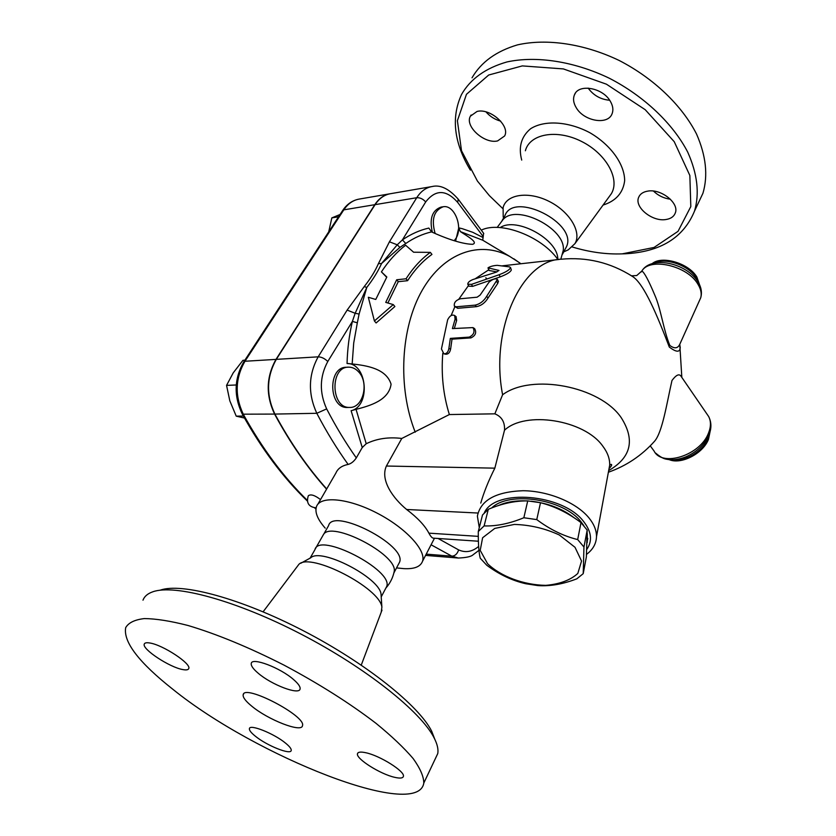 <?xml version="1.0" encoding="UTF-8"?>
<svg xmlns="http://www.w3.org/2000/svg" width="836" height="836" viewBox="0 0 836 836"><rect width="100%" height="100%" fill="white"/><g stroke="black" fill="none" stroke-linecap="round" stroke-linejoin="round"><path stroke-width="1.25" d="M502.854 208.645L489.363 195.624L477.419 181.057L461.503 150.731L457.396 120.697L466.467 94.301L488.705 75.01L522.291 65.908L563.38 68.918L606.424 84.185L645.214 109.704L674.244 141.702L689.857 175.508L690.808 206.586L678.038 231.332L654.065 247.446L622.214 253.862C606.142 254.478 589.505 252.179 572.294 246.986M665.738 219.554C652.258 221.843 634.221 207.213 638.631 197.411C640.021 193.994 643.062 191.904 647.775 191.12C661.172 188.539 679.553 203.294 675.269 213.034C673.858 216.66 670.681 218.833 665.738 219.554M610.196 101.072C612.945 105.67 613.572 109.892 612.077 113.748C608.033 125.316 584.28 121.345 576.422 108.011C573.475 103.256 572.817 98.857 574.457 94.823C578.522 83.506 602.526 87.55 610.196 101.072M477.032 111.46C490.126 107.854 510.42 126.058 504.61 135.986L497.608 140.918C484.441 144.21 464.471 126.205 470.396 116.173L477.032 111.46M503.199 217.109L503.115 207.537C506.428 194.255 528.519 190.921 549.085 201.382C569.744 211.633 581.94 232.23 574.917 243.673L568.229 249.859L563.746 251.866M621.932 253.872L625.203 253.778C660.513 251.929 683.629 237.664 694.549 210.986C699.68 193.388 697.402 173.752 687.694 152.079C672.949 123.634 644.169 96.203 609.339 78.25C574.092 61.31 536.346 55.584 507.034 61.927C485.706 68.019 470.563 78.824 461.597 94.363C450.98 117.468 453.896 142.716 470.354 170.126M472.026 77.811C481.097 62.125 496.27 51.142 517.547 44.862C546.775 38.268 584.27 43.744 619.194 60.485C653.689 78.26 682.092 105.597 696.555 134.073C706.044 155.778 708.165 175.508 702.94 193.262L694.559 210.975M653.48 191.078C658.193 195.634 663.826 198.351 670.378 199.208M588.147 88.104C593.508 95.429 600.676 99.474 609.653 100.247M485.988 111.899C489.99 116.476 494.881 119.548 500.67 121.136M502.07 220.662L504.923 215.657C513.565 190.88 577.895 223.202 566.505 246.662L565.23 249.065M497.169 227.434L502.739 219.983C515.603 202.96 566.495 228.531 563.245 250.466L562.691 253.569M500.221 227.591C516.449 216.44 558.49 239.671 557.769 259.338M434.772 739.202L431.7 731.249C419.076 705.783 365.969 663.178 303.468 630.814C240.977 598.367 181.527 582.504 160.219 590.164M263.1 611.816L298.922 564.29C310.647 552.188 380.056 588.011 381.885 607.166L381.237 612.13M142.987 600.185C144.388 596.381 147.669 593.581 152.821 591.794C174.578 583.904 236.16 600.426 301.117 634.158C366.095 667.818 421.25 711.948 434.208 738.073C437.322 744.186 438.503 749.349 437.771 753.539L434.992 759.422M173.334 689.669C139.016 662.635 123.132 641.964 125.682 627.658C128.514 622.715 134.732 619.695 144.356 618.577C155.904 618.682 170.439 620.981 187.954 625.474C216.764 634.043 248.762 647.252 283.968 665.101C319.007 683.775 349.667 703.17 375.97 723.297C391.645 736.108 404.049 747.865 413.162 758.565C420.226 768.42 423.768 776.581 423.8 783.071C417.801 820.795 255.638 756.152 173.334 689.669M394.728 777.334C380.38 774.23 355.718 758.68 357.474 753.748C357.933 751.982 360.671 751.637 365.698 752.713C379.889 755.566 405.241 771.513 403.401 776.362C402.921 778.232 400.036 778.556 394.728 777.334M293.645 679.626C298.327 683.702 300.479 686.805 300.103 688.927C299.434 695.447 271.512 684.83 258.094 673.137C253.12 668.904 250.852 665.665 251.26 663.439C251.782 656.96 280.321 667.745 293.645 679.626M149.738 642.988C162.665 644.755 191.538 663.763 188.758 668.549C188.288 669.876 186.334 670.221 182.917 669.594C169.823 667.525 141.639 648.987 144.283 644.054C144.743 642.811 146.561 642.456 149.738 642.988M255.304 736.161C251.093 732.775 249.128 730.267 249.4 728.647C249.64 723.798 274.093 733.548 285.609 743.183C289.611 746.464 291.482 748.889 291.221 750.446C290.865 755.295 266.872 745.681 255.304 736.161M326.573 489.154C307.47 467.857 290.134 442.829 274.574 414.081C265.691 395.156 266.161 376.921 275.995 359.386L374.8 204.695C378.875 198.487 383.985 194.84 390.13 193.753M316.112 507.86C308.693 506.94 306.091 502.906 308.306 495.758C310.752 493.93 314.827 495.215 320.522 499.614M251.573 706.012C245.533 701.038 242.733 697.287 243.171 694.779C244.154 683.649 306.551 716.159 302.475 725.7C301.796 733.057 267.928 719.817 251.573 706.012M300.782 563.265L310.741 557.79C321.014 547.423 379.429 577.551 381.038 594.093L381.185 596.329M310.114 558.135L314.953 549.618C318.746 531.56 394.08 570.392 386.64 586.621L385.772 588.251M315.12 549.2L323.375 534.706C330.784 519.992 397.403 554.289 394.258 571.249L393.808 573.224M473.04 279.496C469.518 280.917 467.763 282.484 467.773 284.198L471.504 284.376L499.176 274.72C505.937 272.118 509.73 269.756 510.577 267.614L509.594 266.903L497.19 265.336C493.135 265.639 490.063 266.475 487.994 267.865L499.019 270.446L496.166 272.191L473.04 279.496M511.235 269.704L511.318 269.976C510.514 272.076 506.783 274.386 500.127 276.904L472.633 286.372L468.871 286.184L467.878 284.397M496.939 271.919L489.07 270.477L488.015 267.969M448.88 348.518C448.159 352.165 446.508 353.931 443.906 353.816L441.439 348.967L447.657 319.78C449.716 315.757 452.057 314.336 454.68 315.538L455.087 319.185L452.412 328.59L472.946 327.597C475.109 331.62 473.887 334.797 469.257 337.117L450.332 338.392L448.88 348.518L450.614 349.051C449.893 352.614 448.242 354.339 445.64 354.224L443.906 353.816M474.399 328.475L474.608 328.611C476.76 332.55 475.548 335.644 470.95 337.89L452.025 339.155L450.614 349.051M452.025 339.155L450.332 338.392M456.038 316.677L456.655 320.397L454.335 328.443M460.249 298.776C455.704 300.323 453.749 302.778 454.387 306.154L456.247 306.802L475.036 305.14C479.833 304.147 483.71 301.2 486.667 296.31L497.389 279.433C495.476 278.148 492.686 279.057 489.018 282.16L480.104 295.098L477.126 297.198L460.249 298.776M498.36 281.335L497.754 283.414L488.015 298.024C485.12 302.81 481.275 305.683 476.489 306.655L457.7 308.296L454.585 306.352M458.849 299.131L468.505 285.525M451.126 315.559L454.888 306.676M433.508 538.165L433.226 538.144C432.003 537.945 430.561 536.284 428.899 533.149C424.918 525.593 417.498 517.714 406.63 509.49C393.589 498.768 379.857 480.397 386.399 466.028L401.782 438.461L449.36 414.551C443.258 394.926 441.074 374.486 442.798 353.252M449.36 414.551L494.849 413.83L502.603 394.759C489.802 329.06 522.009 259.986 561.238 259.212C586.788 256.83 610.458 262.525 632.267 276.308L632.267 276.308C644.054 283.3 657.88 317.157 669.312 347.055C676.282 352.374 679.929 352.552 680.232 347.567L679.752 344.38M502.467 265.817L559.065 259.463M475.245 278.743L488.548 269.944M413.611 252.221L405.606 245.241C396.63 252.117 388.562 260.999 381.415 271.878L386.828 277.009L375.761 299.455L368.321 297.271L374.403 320.972L393.254 304.586L385.73 302.381L396.682 279.778L406.035 278.775C413.151 267.76 421.26 258.961 430.341 252.378L413.611 252.221M374.403 320.972L376.106 322.978L394.874 306.53L393.254 304.586M381.415 271.878L386.671 277.27M396.682 279.778L398.25 281.69L387.862 303.008M406.035 278.775L407.592 280.687L398.25 281.69M430.341 252.378L431.951 254.416C422.828 260.905 414.708 269.662 407.592 280.687M487.587 563.725C500.952 576.547 523.608 584.949 545.709 585.367C559.754 584.134 570.455 580.153 577.822 573.433L581.542 561.06L575.011 547.298L559.294 534.977C545.041 528.404 530.066 524.883 514.359 524.433L494.734 528.425L482.612 537.757L480.198 550.381L487.587 563.725M486.74 565.22L480.24 558.197C478.84 552.575 478.192 543.672 478.296 531.518L484.117 525.917C496.375 526.335 509.615 523.608 523.848 517.745L536.764 519.605C549.869 529.439 563.506 536.095 577.686 539.575L583.956 547.026L583.214 573.653L576.84 578.815C563.015 584.165 550.025 586.423 537.893 585.587L525.781 583.737C512.165 580.633 499.155 574.468 486.74 565.22M583.214 573.653L586.37 556.891L587.185 530.087L580.999 522.625C568.25 512.99 554.749 506.355 540.505 502.718L527.725 500.9C515.07 500.733 501.934 503.533 488.308 509.302L482.518 514.955L478.296 531.518M587.28 538.656L587.165 542.658M498.308 505.602C506.135 501.987 515.666 500.43 526.879 500.9M531.184 501.224C548.291 503.209 562.67 508.779 574.322 517.933M488.308 509.302L484.117 525.917M527.725 500.9L523.848 517.745M540.505 502.718L536.764 519.605M580.999 522.625L577.686 539.575M587.185 530.087L583.956 547.026M491.693 507.943C509.208 490.711 563.809 499.04 581.145 521.957L583.81 525.604M587.29 533.734L587.206 542.313M435.138 233.526C431.167 219.366 433.863 210.442 443.247 206.743C454.397 204.527 463.322 227.078 455.954 238.364L454.241 240.705M432.348 232.262C429.265 218.708 432.16 210.317 441.053 207.088L442.881 206.805M358.644 371.905C369.397 382.888 363.043 408.281 349.584 407.425C330.722 408.386 329.802 366.523 348.706 367.161C352.426 367.15 355.739 368.728 358.644 371.905M347.995 407.466L347.368 407.477C328.496 408.438 327.587 366.638 346.48 367.276L348.089 367.192M340.064 214.497L331.84 217.882L328.715 231.865M244.875 360.201L242.952 360.316L233.223 372.856L226.556 385.386L229.827 400.862L236.233 416.161L244.478 418.052M338.559 216.796L331.84 217.882M236.254 384.978L226.556 385.386M243.349 416.035L236.233 416.161M431.449 186.647L390.673 193.67C384.445 194.694 379.251 198.351 375.113 204.642L276.308 359.365C266.475 376.911 266.005 395.146 274.898 414.071C290.395 442.735 307.669 467.69 326.698 488.945M651.119 444.951L654.504 441.303C662.425 432.369 666.804 403.098 671.977 380.505C676.063 375.019 679.041 373.546 680.912 376.064L681.706 377.235M669.302 459.675C681.235 464.806 703.066 453.572 708.479 439.328L710.14 431.282M681.131 341.276L679.772 344.317C677.756 348.518 674.443 348.894 669.855 345.467C663.565 330.398 660.889 308.923 654.912 295.401C648.621 280.426 644.274 272.296 641.86 271.021L636.729 275.546L631.817 275.796L632.267 276.308L630.208 275.002M699.324 300.876L700.725 297.762C701.864 293.551 700.892 288.963 697.799 284C687.14 265.545 649.739 257.154 641.86 271.021L641.317 271.909M608.88 470.48C631.17 457.459 635.276 439.851 621.19 417.624C599.778 386.107 531.456 373.19 502.603 394.759M699.711 285.18L696.858 277.029C688.801 263.194 661.84 255.252 652.153 263.654M480.763 503.084C483.866 492.289 488.558 480.648 494.839 468.16L504.505 430.226C504.986 422.107 501.767 416.641 494.849 413.83M481.275 230.14C500.377 220.662 541.801 236.369 557.946 259.588M486.897 278.806L485.8 277.803M483.595 233.254L482.759 240.225L509.97 256.558M520.891 263.758L517.348 261.292M401.782 438.461C388.635 436.831 376.785 438.586 366.22 443.728L362.249 447.542L356.303 457.909C353.847 461.503 351.12 463.677 348.121 464.419C341.882 465.683 337.807 468.557 335.905 473.04L317.826 504.275M352.165 363.942L353.712 343.032L357.327 322.821L352.395 321.4C349.208 334.954 347.431 348.988 347.055 363.514L352.165 363.942C366.868 365.593 386.211 368.561 391.081 384.184C388.876 400.256 370.285 405.732 356.063 409.358L351.12 410.716L362.249 447.542M325.204 528.133C317.565 519.396 314.649 512.217 316.489 506.585C320.219 495.612 347.985 498.068 376.639 512.886C405.345 527.547 426.36 550.213 422.556 561.196C420.529 566.745 414.28 569.222 403.778 568.626L399.911 568.24M347.055 363.514C367.286 363.096 370.944 406.15 351.12 410.716M359.093 314.054L366.795 287.438L355.164 313.281L359.093 314.054L357.327 322.821M458.023 198.916L458.212 199.167C449.036 188.779 440.373 184.557 432.222 186.512C426.015 187.525 420.853 191.266 416.736 197.724L389.43 241.803L378.394 263.674L381.571 263.486L399.911 247.404L397.246 244.802L381.571 263.486C378.144 271.167 373.222 279.151 366.795 287.438L364.235 286.581L347.128 310.104L355.164 313.281L352.395 321.4L327.785 361.507C319.603 376.702 319.227 392.492 326.657 408.888C335.832 426.569 345.717 442.913 356.303 457.909M482.811 237.414L472.737 232.293L462.308 228.698L458.776 227.862L460.364 231.603C468.202 236.672 478.526 242.618 472.58 244.311C460.814 244.07 443.07 237.205 431.554 231.896L428.837 228.071C419.714 230.151 410.904 234.09 402.409 239.88L405.773 243.495C414.05 237.811 422.64 233.955 431.554 231.896M415.231 432.191C397.466 387.465 400.622 327.712 422.305 290.082C443.968 252.294 480.042 240.402 509.657 256.391L519.72 262.88M399.911 247.404L405.773 243.495M375.113 204.642L416.736 197.724C420.038 197.526 423.016 198.937 425.681 201.957L402.409 239.88L397.246 244.802L389.43 241.803M458.776 227.862L455.589 241.113M586.548 554.372C592.933 549.565 596.256 543.661 596.496 536.67C596.57 530.463 594.062 524.214 588.962 517.902C576.474 502.551 548.385 490.889 523.022 490.722C495.79 491.735 480.575 500.221 477.387 516.157L479.279 527.641M484.347 512.75C495.027 488.36 562.942 493.815 583.58 521.476C591.522 531.623 592.609 540.902 586.851 549.315M323.595 534.423L328.569 525.677C332.78 507.034 407.32 545.375 399.535 562.241L398.636 563.945M525.374 150.762C529.69 133.917 556.64 128.828 581.407 141.378C606.288 153.657 620.312 179.291 611.273 193.816L609.047 196.868M603.069 205.071C615.881 201.006 623.071 192.907 624.649 180.775C624.722 164.399 610.813 144.847 589.788 132.684C568.334 121.304 544.403 119.903 530.63 128.723C521.246 136.561 518.268 147.011 521.716 160.084M274.574 414.081L242.335 414.186C233.652 396.149 234.132 378.708 243.788 361.863L244.958 361.256L343.815 209.846C347.954 203.681 353.158 200.076 359.396 199.052C352.541 200.264 346.982 204.057 342.718 210.432M315.987 508.528L315.297 507.901M307.251 500.294C283.55 477.116 262.295 448.577 243.506 414.656C234.655 396.191 235.135 378.384 244.958 361.256L275.995 359.386M472.633 286.372L471.504 284.376M500.127 276.904L499.176 274.72M489.07 270.477L488.423 268.137M470.95 337.89L469.257 337.117M456.655 320.397L455.087 319.185M457.7 308.296L456.247 306.802M476.489 306.655L475.036 305.14M488.015 298.024L486.667 296.31M497.754 283.414L496.647 281.377M243.903 361.685L342.582 210.63L343.815 209.846L374.8 204.695M650.241 445.839L654.065 451.012C662.091 467.47 700.265 455.348 708.479 433.132C711.028 426.788 711.102 421.271 708.677 416.558L706.953 414.05M672.28 459.79C684.642 462.141 702.971 451.241 707.904 438.503L709.262 434.062M698.823 283.362L696.409 278.012C688.989 265.399 665.278 257.133 654.139 263.131M504.505 430.226C525.28 410.539 584.26 419.776 602.693 446.016C607.521 452.36 609.852 458.703 609.705 465.046L608.472 471.755M494.839 468.16L386.399 466.028M478.641 546.399C472.246 551.823 465.579 552.993 458.64 549.91L438.095 538.478M366.22 443.728L356.063 409.358M347.128 310.104L318.171 356.836C321.536 356.951 324.744 358.508 327.785 361.507M460.364 231.603L482.8 240.245M425.681 201.957C435.556 189.291 446.225 189.438 457.679 202.396L483.25 236.651M483.762 233.484L458.212 199.167L457.679 202.396M276.308 359.365L318.171 356.836C308.338 374.925 307.888 393.746 316.802 413.297L326.657 408.888M274.898 414.071L316.802 413.297C326.489 431.794 336.929 448.838 348.121 464.419M378.394 263.674C375.197 271.052 370.473 278.691 364.235 286.581M426.224 554.132L451.848 556.17L458.358 558.04C466.352 557.675 471.253 556.588 473.061 554.78L478.965 550.328M431.073 544.779L451.848 556.17C455.024 556.013 457.292 553.923 458.64 549.91M406.63 509.49L477.962 513.032M478.296 536.367L428.899 533.149M574.917 243.673L611.273 193.816M622.214 253.862L625.203 253.778M639.425 195.823L638.631 197.411M575.419 93.13L574.457 94.823M471.117 115.002L470.396 116.173M562.555 254.113L566.505 246.662M560.799 259.254L563.245 250.466M382 610.113L361.256 665.101M431.7 731.249L434.208 738.073M423.8 783.071L437.771 753.539M357.86 752.985L357.474 753.748M144.628 643.49L144.283 644.054M243.171 694.779L243.663 693.911M381.038 594.093L381.885 607.166M381.216 596.873L386.64 586.621M394.258 571.249C392.993 577.488 390.266 583.016 386.086 587.823M511.318 269.976L510.577 267.614M472.946 327.597L474.608 328.611M454.68 315.538L456.247 316.854M498.465 281.544L497.389 279.433M587.76 538.353L587.332 540.599M347.368 407.477L349.584 407.425M242.398 414.29C261.469 448.692 283.122 477.607 307.334 501.015M314.629 507.87L315.935 509.04M389.576 193.858L359.396 199.052M655.549 453.049C663.094 459.236 665.038 458.964 669.291 459.675C674.788 460.061 680.462 459.058 686.304 456.665C696.994 451.795 704.539 444.533 708.949 434.866C711.635 428.419 711.54 422.326 708.677 416.558L680.912 376.064M641.797 271.104C651.15 255.105 686.795 263.183 697.935 281.836C701.268 287.103 702.198 292.412 700.725 297.762L679.772 344.317L681.831 377.412M608.389 472.235C626.342 465.871 641.724 455.557 654.504 441.303M609.047 468.662C611.513 466.049 612.245 464.617 611.21 464.346L609.705 465.046L596.496 536.67M422.556 561.196L434.48 538.227M482.759 240.225L509.657 256.391M433.226 538.144L478.391 541.226M520.849 263.758L513.837 258.805M394.007 572.702L399.535 562.241M396.536 567.905L403.778 568.626M425.555 555.407L458.358 558.04"/></g></svg>
